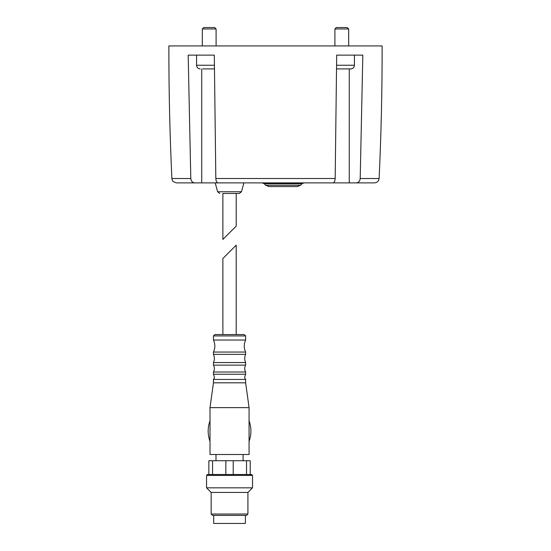 <?xml version="1.0" encoding="UTF-8"?>
<svg xmlns="http://www.w3.org/2000/svg" width="551" height="551" viewBox="0 0 551 551"><rect width="100%" height="100%" fill="white"/><g stroke="black" fill="none" stroke-linecap="round" stroke-linejoin="round"><path stroke-width="0.83" d="M222.88 239.423L222.88 193.463L236.207 193.463L236.207 226.096L222.88 239.423L236.207 226.096M379.116 178.51C381.182 134.341 382.187 90.15 382.125 45.933L168.875 45.933C168.813 90.15 169.818 134.341 171.884 178.51L172.367 180.363C172.146 181.065 173.51 181.906 176.472 182.891L194.785 182.891C192.451 182.656 191.121 181.196 190.798 178.51L188.18 55.128L214.311 55.128L215.82 178.51C216.013 181.196 216.777 182.656 218.127 182.891L332.873 182.891C334.223 182.656 334.987 181.196 335.18 178.51L336.689 55.128L362.82 55.128L360.202 178.51C359.879 181.196 358.549 182.656 356.215 182.891L374.528 182.891C378.117 182.36 378.544 180.425 378.613 180.391L379.116 178.51L360.202 178.51M224.14 182.891L243.866 182.891L241.49 191.762L239.265 193.463L222.88 193.463M222.143 182.891L201.735 182.891L201.735 68.916M194.785 182.891L201.735 182.891M328.857 182.891L356.215 182.891M336.654 68.916L350.76 68.916L336.654 68.916M334.905 45.933L334.905 28.962L348.687 28.962L348.687 45.933M334.905 28.962L336.31 27.55L347.282 27.55L348.687 28.962M202.796 68.916L214.346 68.916L202.796 68.916M202.313 45.933L202.313 28.962L216.095 28.962L216.095 45.933M202.313 28.962L203.718 27.55L214.69 27.55L216.095 28.962M300.515 185.226L265.651 185.226L268.902 186.569L297.264 186.569L300.515 185.226L302.038 183.697L303.987 182.891M222.88 334.56L222.88 258.495L236.207 245.167L236.207 334.56M252.523 475.423L251.6 474.501L250.223 474.501L250.223 460.719L208.857 460.719L208.857 474.501L207.479 474.501L206.563 475.423L206.563 487.835L252.523 487.835L252.523 475.423L206.563 475.423M246.531 460.719L246.531 474.501L208.857 474.501M250.223 474.501L246.531 474.501M233.231 460.719L233.231 474.501M225.848 460.719L225.848 474.501M212.555 460.719L212.555 474.501M245.629 335.938L244.245 334.56L214.835 334.56L213.457 335.938L213.457 340.036L245.629 340.036L245.629 335.938L213.457 335.938M245.629 340.036C243.79 344.044 243.79 348.053 245.629 352.055L213.457 352.055C215.289 348.053 215.289 344.044 213.457 340.036M245.629 352.055L245.629 354.348L213.457 354.348L213.457 352.055M245.629 354.348C244.403 357.089 244.403 359.824 245.629 362.565L213.457 362.565C214.676 359.824 214.676 357.089 213.457 354.348M245.629 362.565L245.629 365.127L213.457 365.127L213.457 362.565M245.629 365.127C244.403 367.421 244.403 369.714 245.629 372.008L213.457 372.008C214.676 369.714 214.676 367.421 213.457 365.127M245.629 372.008L245.629 374.239L213.457 374.239L213.457 372.008M245.629 374.239C243.673 379.233 245.491 378.275 245.629 379.439L213.457 379.439C213.602 378.255 215.413 379.233 213.457 374.239M245.629 379.439L245.629 382.814L213.457 382.814L210.007 407.63L210.007 454.513L249.073 454.513L249.073 407.63L210.007 407.63M252.523 487.835L247.922 492.429L211.157 492.429L206.563 487.835M247.922 492.429L247.922 514.028L211.157 514.028L211.157 492.429M247.922 514.028L246.545 515.405L212.534 515.405L211.157 514.028M245.395 515.405L245.395 523.45L213.685 523.45L213.685 515.405M335.18 178.51L215.82 178.51M190.798 178.51L171.884 178.51M349.265 182.891L349.265 68.916M336.668 65.238L354.438 65.238C354.217 67.47 352.991 68.696 350.76 68.916M200.24 68.916C198.009 68.696 196.783 67.47 196.562 65.238L214.332 65.238M219.815 193.463L217.597 191.762L241.49 191.762M265.651 185.226L264.129 183.697L302.038 183.697M354.438 65.238L354.438 55.128M196.562 65.238L196.562 55.128M217.597 191.762L215.221 182.891M264.129 183.697L262.18 182.891M213.457 379.439L213.457 382.814M245.629 382.814L249.073 407.63M249.08 441.365C251.518 434.505 251.518 427.645 249.086 420.778M210 420.778C207.562 427.638 207.562 434.505 210 441.365M215.985 454.513L215.985 460.719M243.101 454.513L243.101 460.719"/></g></svg>
